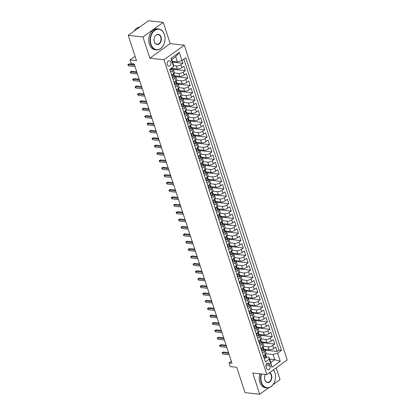 <?xml version="1.0" encoding="UTF-8"?>
<svg xmlns="http://www.w3.org/2000/svg" width="415" height="415" viewBox="0 0 415 415"><rect width="100%" height="100%" fill="white"/><g stroke="black" fill="none" stroke-linecap="round" stroke-linejoin="round"><path stroke-width="0.62" d="M167.292 64.693A2.687 1.909 96.3 0 0 168.755 66.104A2.687 1.909 96.3 0 0 170.57 64.901A2.687 1.909 96.3 0 0 170.809 62.172A2.687 1.909 96.3 0 0 169.346 60.761A2.687 1.909 96.3 0 0 167.53 61.965A2.687 1.909 96.3 0 0 167.292 64.693M163.256 22.374L148.554 20.75L128.23 35.342L142.931 36.966L149.872 58.209L163.987 59.77L184.312 45.178L170.197 43.617L163.256 22.374L142.931 36.966M163.987 59.77L266.876 374.563L287.201 359.971L184.312 45.178M273.106 384.632L280.032 379.658L276.183 367.882M266.876 374.563L252.766 373.007L259.707 394.25L268.655 387.828M259.707 394.25L245.006 392.626L236.737 367.317L230.268 366.606L229.059 362.907L232.001 363.234L134.18 63.957L131.239 63.635L130.035 59.936L136.504 60.652L128.23 35.342M263.888 349.217L269.122 349.798A3.362 1.276 -18.1 0 0 273.672 348.476L275.674 347.039L277.127 351.474L265.175 350.151M263.644 346.343L268.157 346.841A3.362 1.276 -18.1 0 0 272.707 345.524L274.709 344.082L262.757 342.764M274.709 344.082L273.262 339.646L271.254 341.089A3.362 1.276 -18.1 0 1 266.705 342.406L261.471 341.83M259.059 334.438L264.293 335.019A3.362 1.276 -18.1 0 0 268.842 333.696L270.845 332.259L272.297 336.695L260.345 335.372M256.641 327.051L261.875 327.627A3.362 1.276 -18.1 0 0 266.425 326.309L268.432 324.867L269.88 329.303L257.928 327.985M254.229 319.659L259.463 320.24A3.362 1.276 -18.1 0 0 264.013 318.922L266.015 317.48L267.462 321.916L255.516 320.593M251.812 312.272L257.046 312.848A3.362 1.276 -18.1 0 0 261.595 311.53L263.603 310.093L265.05 314.523L253.098 313.206M249.394 304.88L254.628 305.461A3.362 1.276 -18.1 0 0 259.178 304.143L261.185 302.701L262.633 307.136L250.681 305.814M246.982 297.493L252.216 298.069A3.362 1.276 -18.1 0 0 256.766 296.751L258.768 295.314L260.221 299.744L248.269 298.427M244.565 290.101L249.799 290.682A3.362 1.276 -18.1 0 0 254.348 289.364L256.356 287.922L257.803 292.357L245.851 291.034M242.153 282.714L247.387 283.289A3.362 1.276 -18.1 0 0 251.936 281.972L253.939 280.535L255.386 284.965L243.439 283.647M239.735 275.321L244.969 275.902A3.362 1.276 -18.1 0 0 249.519 274.585L251.526 273.143L252.974 277.578L241.022 276.255M237.318 267.934L242.552 268.51A3.362 1.276 -18.1 0 0 247.101 267.193L249.109 265.756L250.556 270.186L238.604 268.868M234.906 260.542L240.14 261.123A3.362 1.276 -18.1 0 0 244.689 259.806L246.692 258.363L248.144 262.799L236.192 261.476M232.488 253.155L237.722 253.731A3.362 1.276 -18.1 0 0 242.272 252.413L244.279 250.976L245.727 255.407L233.775 254.089M230.076 245.763L235.31 246.344A3.362 1.276 -18.1 0 0 239.86 245.026L241.862 243.584L243.315 248.02L231.363 246.697M227.659 238.376L232.893 238.952A3.362 1.276 -18.1 0 0 237.442 237.634L239.45 236.197L240.897 240.627L228.945 239.31M225.241 230.984L230.481 231.565A3.362 1.276 -18.1 0 0 235.025 230.247L237.032 228.805L238.48 233.24L226.528 231.923M222.829 223.597L228.063 224.173A3.362 1.276 -18.1 0 0 232.613 222.855L234.615 221.418L236.068 225.848L224.116 224.531M220.412 216.205L225.646 216.786A3.362 1.276 -18.1 0 0 230.195 215.468L232.203 214.026L233.65 218.461L221.698 217.144M218 208.818L223.234 209.393A3.362 1.276 -18.1 0 0 227.783 208.076L229.786 206.639L231.238 211.069L219.286 209.751M215.582 201.425L220.816 202.006A3.362 1.276 -18.1 0 0 225.366 200.689L227.373 199.247L228.821 203.682L216.869 202.364M213.17 194.038L218.404 194.614A3.362 1.276 -18.1 0 0 222.954 193.297L224.956 191.86L226.403 196.29L214.451 194.972M210.753 186.646L215.987 187.227A3.362 1.276 -18.1 0 0 220.536 185.91L222.539 184.468L223.991 188.903L212.039 187.585M208.335 179.259L213.569 179.835A3.362 1.276 -18.1 0 0 218.119 178.517L220.126 177.081L221.574 181.511L209.622 180.193M205.923 171.867L211.157 172.448A3.362 1.276 -18.1 0 0 215.707 171.13L217.709 169.688L219.162 174.124L207.21 172.806M203.506 164.48L208.74 165.056A3.362 1.276 -18.1 0 0 213.289 163.738L215.297 162.301L216.744 166.731L204.792 165.414M201.093 157.093L206.328 157.669A3.362 1.276 -18.1 0 0 210.877 156.351L212.879 154.909L214.327 159.344L202.375 158.027M198.676 149.701L203.91 150.277A3.362 1.276 -18.1 0 0 208.46 148.959L210.462 147.522L211.915 151.957L199.963 150.635M196.259 142.314L201.493 142.89A3.362 1.276 -18.1 0 0 206.042 141.572L208.05 140.13L209.497 144.565L197.545 143.248M193.847 134.922L199.081 135.498A3.362 1.276 -18.1 0 0 203.63 134.18L205.632 132.743L207.085 137.178L195.133 135.855M191.429 127.535L196.663 128.111A3.362 1.276 -18.1 0 0 201.213 126.793L203.22 125.351L204.668 129.786L192.716 128.468M189.017 120.143L194.251 120.718A3.362 1.276 -18.1 0 0 198.801 119.401L200.803 117.964L202.25 122.399L190.298 121.076M186.6 112.756L191.834 113.331A3.362 1.276 -18.1 0 0 196.383 112.014L198.386 110.572L199.838 115.007L187.886 113.689M184.182 105.363L189.416 105.939A3.362 1.276 -18.1 0 0 193.966 104.622L195.973 103.185L197.421 107.62L185.469 106.297M181.77 97.976L187.004 98.552A3.362 1.276 -18.1 0 0 191.554 97.235L193.556 95.792L195.009 100.228L183.056 98.91M179.353 90.584L184.587 91.165A3.362 1.276 -18.1 0 0 189.136 89.842L191.144 88.405L192.591 92.841L180.639 91.518M176.94 83.197L182.175 83.773A3.362 1.276 -18.1 0 0 186.724 82.455L188.726 81.013L190.174 85.449L178.227 84.131M174.523 75.805L179.757 76.386A3.362 1.276 -18.1 0 0 184.307 75.063L186.314 73.626L187.762 78.061L175.81 76.739M172.106 68.418L177.34 68.994A3.362 1.276 -18.1 0 0 181.889 67.676L183.897 66.234L185.344 70.669L173.392 69.352M170.658 72.091L172.578 70.716A3.362 1.276 161.9 0 0 173.418 69.414A3.362 1.276 161.9 0 0 172.422 68.88L172.251 68.859M173.076 79.483L174.99 78.103A3.362 1.276 161.9 0 0 175.835 76.801A3.362 1.276 161.9 0 0 174.834 76.267L174.668 76.251M175.488 86.87L177.407 85.495A3.362 1.276 161.9 0 0 178.248 84.193A3.362 1.276 161.9 0 0 177.252 83.659L177.086 83.638M177.905 94.262L179.825 92.882A3.362 1.276 161.9 0 0 180.665 91.58A3.362 1.276 161.9 0 0 179.669 91.046L179.498 91.03M180.323 101.649L182.237 100.274A3.362 1.276 161.9 0 0 183.077 98.972A3.362 1.276 161.9 0 0 182.081 98.438L181.915 98.417M182.735 109.041L184.654 107.661A3.362 1.276 161.9 0 0 185.495 106.359A3.362 1.276 161.9 0 0 184.499 105.825L184.327 105.809M185.152 116.428L187.066 115.054A3.362 1.276 161.9 0 0 187.912 113.746A3.362 1.276 161.9 0 0 186.911 113.217L186.745 113.196M187.564 123.82L189.484 122.441A3.362 1.276 161.9 0 0 190.324 121.139A3.362 1.276 161.9 0 0 189.328 120.604L189.162 120.589M189.982 131.207L191.896 129.833A3.362 1.276 161.9 0 0 192.742 128.525A3.362 1.276 161.9 0 0 191.746 127.996L191.574 127.976M192.399 138.6L194.313 137.22A3.362 1.276 161.9 0 0 195.154 135.918A3.362 1.276 161.9 0 0 194.158 135.383L193.992 135.363M194.811 145.987L196.731 144.612A3.362 1.276 161.9 0 0 197.571 143.305A3.362 1.276 161.9 0 0 196.575 142.776L196.404 142.755M197.229 153.379L199.143 151.999A3.362 1.276 161.9 0 0 199.989 150.697A3.362 1.276 161.9 0 0 198.987 150.163L198.821 150.142M199.641 160.766L201.56 159.391A3.362 1.276 161.9 0 0 202.401 158.084A3.362 1.276 161.9 0 0 201.405 157.555L201.234 157.534M202.058 168.158L203.973 166.778A3.362 1.276 161.9 0 0 204.818 165.476A3.362 1.276 161.9 0 0 203.822 164.942L203.651 164.921M204.476 175.545L206.39 174.17A3.362 1.276 161.9 0 0 207.23 172.863A3.362 1.276 161.9 0 0 206.234 172.334L206.068 172.313M206.888 182.937L208.807 181.557A3.362 1.276 161.9 0 0 209.648 180.255A3.362 1.276 161.9 0 0 208.652 179.721L208.48 179.7M209.305 190.324L211.219 188.95A3.362 1.276 161.9 0 0 212.065 187.642A3.362 1.276 161.9 0 0 211.064 187.108L210.898 187.092M211.717 197.716L213.637 196.337A3.362 1.276 161.9 0 0 214.477 195.034A3.362 1.276 161.9 0 0 213.481 194.5L213.31 194.479M214.135 205.103L216.049 203.729A3.362 1.276 161.9 0 0 216.895 202.421A3.362 1.276 161.9 0 0 215.899 201.887L215.727 201.872M216.552 212.49L218.466 211.116A3.362 1.276 161.9 0 0 219.307 209.814A3.362 1.276 161.9 0 0 218.311 209.279L218.145 209.259M218.964 219.883L220.884 218.508A3.362 1.276 161.9 0 0 221.724 217.201A3.362 1.276 161.9 0 0 220.728 216.666L220.557 216.651M221.382 227.27L223.296 225.895A3.362 1.276 161.9 0 0 224.142 224.593A3.362 1.276 161.9 0 0 223.14 224.059L222.974 224.038M223.794 234.662L225.713 233.287A3.362 1.276 161.9 0 0 226.554 231.98A3.362 1.276 161.9 0 0 225.558 231.446L225.387 231.43M226.211 242.049L228.126 240.674A3.362 1.276 161.9 0 0 228.971 239.372A3.362 1.276 161.9 0 0 227.975 238.838L227.804 238.817M228.624 249.441L230.543 248.066A3.362 1.276 161.9 0 0 231.383 246.759A3.362 1.276 161.9 0 0 230.387 246.225L230.221 246.209M231.041 256.828L232.96 255.453A3.362 1.276 161.9 0 0 233.801 254.151A3.362 1.276 161.9 0 0 232.805 253.617L232.633 253.596M233.458 264.22L235.372 262.845A3.362 1.276 161.9 0 0 236.218 261.538A3.362 1.276 161.9 0 0 235.217 261.004L235.051 260.988M235.87 271.607L237.79 270.232A3.362 1.276 161.9 0 0 238.63 268.93A3.362 1.276 161.9 0 0 237.634 268.396L237.463 268.375M238.288 278.999L240.202 277.625A3.362 1.276 161.9 0 0 241.048 276.317A3.362 1.276 161.9 0 0 240.046 275.783L239.88 275.768M240.7 286.386L242.619 285.012A3.362 1.276 161.9 0 0 243.46 283.71A3.362 1.276 161.9 0 0 242.464 283.175L242.298 283.155M243.117 293.779L245.037 292.399A3.362 1.276 161.9 0 0 245.877 291.097A3.362 1.276 161.9 0 0 244.881 290.562L244.71 290.547M245.535 301.166L247.449 299.791A3.362 1.276 161.9 0 0 248.289 298.489A3.362 1.276 161.9 0 0 247.293 297.954L247.127 297.934M247.947 308.558L249.866 307.178A3.362 1.276 161.9 0 0 250.707 305.876A3.362 1.276 161.9 0 0 249.711 305.341L249.54 305.326M250.364 315.945L252.279 314.57A3.362 1.276 161.9 0 0 253.124 313.268A3.362 1.276 161.9 0 0 252.123 312.734L251.957 312.713M252.776 323.337L254.696 321.957A3.362 1.276 161.9 0 0 255.536 320.655A3.362 1.276 161.9 0 0 254.54 320.121L254.374 320.105M255.194 330.724L257.113 329.349A3.362 1.276 161.9 0 0 257.954 328.047A3.362 1.276 161.9 0 0 256.958 327.513L256.786 327.492M257.611 338.116L259.525 336.736A3.362 1.276 161.9 0 0 260.366 335.434A3.362 1.276 161.9 0 0 259.37 334.9L259.204 334.884M260.023 345.503L261.943 344.128A3.362 1.276 161.9 0 0 262.783 342.826A3.362 1.276 161.9 0 0 261.787 342.292L261.616 342.271M270.046 365.994L269.511 364.37A2.604 1.847 96.3 0 0 268.095 363.001A2.604 1.847 96.3 0 0 266.337 364.168A2.604 1.847 96.3 0 0 266.108 366.813L266.638 368.437A2.604 1.847 96.3 0 0 268.054 369.807A2.604 1.847 96.3 0 0 269.817 368.639A2.604 1.847 96.3 0 0 270.046 365.994L265.958 365.542M172.329 61.316L177.397 61.877L175.706 56.705L171.753 59.542L173.444 64.719L173.595 66.556L169.751 69.315L265.398 361.942L269.242 359.177L269.086 357.341L266.451 357.05M173.595 66.556L170.939 58.427L179.29 52.43L181.946 60.559L185.79 57.799L281.437 350.421L277.588 353.186L280.25 361.315L271.898 367.306L269.242 359.177M173.527 65.726L176.375 66.037L177.34 68.994M174.279 72.931L178.792 73.429L179.757 76.386M176.697 80.318L181.205 80.816L182.175 83.773M179.114 87.71L183.622 88.208L184.587 91.165M181.526 95.097L186.039 95.595L187.004 98.552M183.944 102.489L188.452 102.987L189.416 105.939M186.356 109.876L190.869 110.374L191.834 113.331M188.773 117.269L193.281 117.767L194.251 120.718M191.191 124.656L195.698 125.154L196.663 128.111M193.603 132.048L198.116 132.546L199.081 135.498M196.02 139.435L200.528 139.933L201.493 142.89M198.432 146.827L202.945 147.325L203.91 150.277M200.85 154.214L205.358 154.712L206.328 157.669M203.267 161.606L207.775 162.104L208.74 165.056M205.679 168.993L210.192 169.491L211.157 172.448M208.097 176.385L212.605 176.883L213.569 179.835M210.509 183.772L215.022 184.27L215.987 187.227M212.926 191.165L217.434 191.663L218.404 194.614M215.344 198.552L219.851 199.05L220.816 202.006M217.756 205.944L222.269 206.442L223.234 209.393M220.173 213.331L224.681 213.829L225.646 216.786M222.585 220.723L227.098 221.216L228.063 224.173M225.003 228.11L229.511 228.608L230.481 231.565M227.42 235.497L231.928 235.995L232.893 238.952M229.832 242.889L234.34 243.387L235.31 246.344M232.25 250.276L236.758 250.774L237.722 253.731M234.662 257.668L239.175 258.166L240.14 261.123M237.079 265.055L241.587 265.553L242.552 268.51M239.497 272.448L244.004 272.945L244.969 275.902M241.909 279.835L246.417 280.333L247.387 283.289M244.326 287.227L248.834 287.725L249.799 290.682M246.738 294.614L251.251 295.112L252.216 298.069M249.156 302.006L253.664 302.504L254.628 305.461M251.568 309.393L256.081 309.891L257.046 312.848M253.985 316.785L258.493 317.283L259.463 320.24M256.403 324.172L260.911 324.67L261.875 327.627M258.815 331.564L263.328 332.062L264.293 335.019M261.232 338.951L265.74 339.449L266.705 342.406M262.441 352.895L264.355 351.515A3.362 1.276 -18.1 0 0 265.201 350.213A3.362 1.276 -18.1 0 0 264.199 349.679L264.033 349.663M277.127 351.474L278.968 350.151L183.861 59.184M176.375 66.037A3.362 1.276 161.9 0 0 180.924 64.719L182.932 63.282L182.024 60.502M185.344 70.669L183.342 72.111A3.362 1.276 161.9 0 1 178.792 73.429M187.762 78.061L185.754 79.498A3.362 1.276 161.9 0 1 181.205 80.816M190.174 85.449L188.171 86.891A3.362 1.276 161.9 0 1 183.622 88.208M192.591 92.841L190.589 94.278A3.362 1.276 161.9 0 1 186.039 95.595M195.009 100.228L193.001 101.67A3.362 1.276 161.9 0 1 188.452 102.987M197.421 107.62L195.418 109.057A3.362 1.276 161.9 0 1 190.869 110.374M199.838 115.007L197.831 116.449A3.362 1.276 161.9 0 1 193.281 117.767M202.25 122.399L200.248 123.836A3.362 1.276 161.9 0 1 195.698 125.154M204.668 129.786L202.665 131.228A3.362 1.276 161.9 0 1 198.116 132.546M207.085 137.178L205.077 138.615A3.362 1.276 161.9 0 1 200.528 139.933M209.497 144.565L207.495 146.007A3.362 1.276 161.9 0 1 202.945 147.325M211.915 151.957L209.907 153.394A3.362 1.276 161.9 0 1 205.358 154.712M214.327 159.344L212.324 160.787A3.362 1.276 161.9 0 1 207.775 162.104M216.744 166.731L214.742 168.174A3.362 1.276 161.9 0 1 210.192 169.491M219.162 174.124L217.154 175.561A3.362 1.276 161.9 0 1 212.605 176.883M221.574 181.511L219.571 182.953A3.362 1.276 161.9 0 1 215.022 184.27M223.991 188.903L221.984 190.34A3.362 1.276 161.9 0 1 217.434 191.663M226.403 196.29L224.401 197.732A3.362 1.276 161.9 0 1 219.851 199.05M228.821 203.682L226.813 205.119A3.362 1.276 161.9 0 1 222.269 206.442M231.238 211.069L229.23 212.511A3.362 1.276 161.9 0 1 224.681 213.829M233.65 218.461L231.648 219.898A3.362 1.276 161.9 0 1 227.098 221.216M236.068 225.848L234.06 227.29A3.362 1.276 161.9 0 1 229.511 228.608M238.48 233.24L236.477 234.677A3.362 1.276 161.9 0 1 231.928 235.995M240.897 240.627L238.89 242.07A3.362 1.276 161.9 0 1 234.34 243.387M243.315 248.02L241.307 249.457A3.362 1.276 161.9 0 1 236.758 250.774M245.727 255.407L243.724 256.849A3.362 1.276 161.9 0 1 239.175 258.166M248.144 262.799L246.137 264.236A3.362 1.276 161.9 0 1 241.587 265.553M250.556 270.186L248.554 271.628A3.362 1.276 161.9 0 1 244.004 272.945M252.974 277.578L250.966 279.015A3.362 1.276 161.9 0 1 246.417 280.333M255.386 284.965L253.383 286.407A3.362 1.276 161.9 0 1 248.834 287.725M257.803 292.357L255.801 293.794A3.362 1.276 161.9 0 1 251.251 295.112M260.221 299.744L258.213 301.186A3.362 1.276 161.9 0 1 253.664 302.504M262.633 307.136L260.63 308.573A3.362 1.276 161.9 0 1 256.081 309.891M265.05 314.523L263.043 315.965A3.362 1.276 161.9 0 1 258.493 317.283M267.462 321.916L265.46 323.352A3.362 1.276 161.9 0 1 260.911 324.67M269.88 329.303L267.877 330.745A3.362 1.276 161.9 0 1 263.328 332.062M272.297 336.695L270.29 338.132A3.362 1.276 161.9 0 1 265.74 339.449M263.406 355.852L265.325 354.472A3.362 1.276 -18.1 0 0 266.165 353.17L265.201 350.213M260.988 348.46L262.908 347.085A3.362 1.276 -18.1 0 0 263.748 345.778L262.783 342.826M258.576 341.073L260.49 339.693A3.362 1.276 -18.1 0 0 261.336 338.391L260.366 335.434M256.159 333.681L258.078 332.306A3.362 1.276 -18.1 0 0 258.919 330.999L257.954 328.047M253.747 326.294L255.661 324.914A3.362 1.276 -18.1 0 0 256.506 323.612L255.536 320.655M251.329 318.902L253.249 317.527A3.362 1.276 -18.1 0 0 254.089 316.22L253.124 313.268M248.912 311.515L250.831 310.135A3.362 1.276 -18.1 0 0 251.672 308.833L250.707 305.876M247.366 303.5L246.998 304.159L246.52 304.107L248.414 302.748A3.362 1.276 -18.1 0 0 249.259 301.44L248.289 298.489M244.082 296.735L246.002 295.356A3.362 1.276 -18.1 0 0 246.842 294.053L245.877 291.097M241.67 289.343L243.584 287.969A3.362 1.276 -18.1 0 0 244.43 286.661L243.46 283.71M239.253 281.956L241.172 280.576A3.362 1.276 -18.1 0 0 242.012 279.274L241.048 276.317M236.841 274.564L238.755 273.189A3.362 1.276 -18.1 0 0 239.595 271.887L238.63 268.93M234.423 267.177L236.337 265.797A3.362 1.276 -18.1 0 0 237.183 264.495L236.218 261.538M232.006 259.785L233.925 258.41A3.362 1.276 -18.1 0 0 234.766 257.108L233.801 254.151M229.594 252.398L231.508 251.018A3.362 1.276 -18.1 0 0 232.353 249.716L231.383 246.759M227.176 245.006L229.096 243.631A3.362 1.276 -18.1 0 0 229.936 242.329L228.971 239.372M225.63 236.991L225.262 237.655L224.785 237.603L226.678 236.239A3.362 1.276 -18.1 0 0 227.519 234.937L226.554 231.98M222.347 230.226L224.261 228.852A3.362 1.276 -18.1 0 0 225.106 227.55L224.142 224.593M219.929 222.839L221.849 221.46A3.362 1.276 -18.1 0 0 222.689 220.157L221.724 217.201M217.517 215.447L219.431 214.073A3.362 1.276 -18.1 0 0 220.277 212.771L219.307 209.814M215.1 208.06L217.019 206.68A3.362 1.276 -18.1 0 0 217.859 205.378L216.895 202.421M212.688 200.668L214.602 199.293A3.362 1.276 -18.1 0 0 215.442 197.991L214.477 195.034M210.27 193.281L212.184 191.901A3.362 1.276 -18.1 0 0 213.03 190.599L212.065 187.642M207.853 185.889L209.772 184.514A3.362 1.276 -18.1 0 0 210.613 183.212L209.648 180.255M205.441 178.502L207.355 177.122A3.362 1.276 -18.1 0 0 208.2 175.82L207.23 172.863M203.023 171.11L204.943 169.735A3.362 1.276 -18.1 0 0 205.783 168.433L204.818 165.476M200.611 163.723L202.525 162.348A3.362 1.276 -18.1 0 0 203.366 161.041L202.401 158.084M198.194 156.331L200.113 154.956A3.362 1.276 -18.1 0 0 200.953 153.654L199.989 150.697M195.776 148.944L197.696 147.569A3.362 1.276 -18.1 0 0 198.536 146.262L197.571 143.305M193.364 141.551L195.278 140.177A3.362 1.276 -18.1 0 0 196.124 138.875L195.154 135.918M190.947 134.164L192.866 132.79A3.362 1.276 -18.1 0 0 193.706 131.482L192.742 128.525M188.535 126.772L190.449 125.397A3.362 1.276 -18.1 0 0 191.289 124.095L190.324 121.139M186.117 119.385L188.037 118.01A3.362 1.276 -18.1 0 0 188.877 116.703L187.912 113.746M183.7 111.993L185.619 110.618A3.362 1.276 -18.1 0 0 186.46 109.316L185.495 106.359M181.288 104.606L183.202 103.231A3.362 1.276 -18.1 0 0 184.047 101.924L183.077 98.972M178.87 97.214L180.79 95.839A3.362 1.276 -18.1 0 0 181.63 94.537L180.665 91.58M176.458 89.827L178.372 88.452A3.362 1.276 -18.1 0 0 179.213 87.145L178.248 84.193M174.041 82.44L175.96 81.06A3.362 1.276 -18.1 0 0 176.8 79.758L175.835 76.801M171.623 75.048L173.543 73.673A3.362 1.276 -18.1 0 0 174.383 72.366L173.418 69.414M269.086 357.341L270.777 362.513L274.73 359.675L273.039 354.503L277.588 353.186M269.667 359.115L274.73 359.675L280.25 361.315M266.062 353.73L273.039 354.503M135.083 56.31L130.035 59.936M231.352 361.263L229.059 362.907M278.968 350.151L281.437 350.421M182.932 63.282L172.599 62.141M181.946 60.559L177.397 61.877M270.777 362.513L271.898 367.306M170.939 58.427L171.753 59.542M179.29 52.43L175.706 56.705M149.872 58.209L170.197 43.617M264.277 355.224L263.904 355.883L264.63 358.104L265.968 358.052A2.225 0.846 -18.1 0 0 266.497 357.206L266.041 355.805A2.225 0.846 -18.1 0 0 265.927 355.639L265.621 355.385M265.548 354.301L265.75 354.918A2.225 0.846 161.9 0 1 265.559 355.458L265.849 356.345A2.225 0.846 -18.1 0 0 266.041 355.805M228.52 352.589L223.431 352.029L222.445 352.74L228.8 353.44M222.876 354.068L221.994 352.792L222.445 352.74L222.876 354.068L229.23 354.768M221.994 352.792L223.431 352.029M263.904 355.883L263.426 355.831M264.122 358.046L264.63 358.104M261.543 373.972A10.251 7.278 96.3 0 0 261.497 382.319A10.251 7.278 96.3 0 0 271.145 386.526A10.251 7.278 96.3 0 0 274.901 372.696A10.251 7.278 96.3 0 0 273.449 369.848M273.516 369.796A10.499 7.454 -83.7 0 1 274.891 372.561A10.499 7.454 -83.7 0 1 273.973 383.221A10.499 7.454 -83.7 0 1 266.871 387.926A10.499 7.454 -83.7 0 1 261.16 382.417A10.499 7.454 -83.7 0 1 261.18 373.936M269.563 372.634A5.125 3.636 -83.7 0 1 271.55 375.103A5.125 3.636 -83.7 0 1 269.672 382.018A5.125 3.636 -83.7 0 1 264.848 379.917A5.125 3.636 -83.7 0 1 265.47 374.408M265.507 374.413A4.871 3.46 96.3 0 0 264.837 379.777A4.871 3.46 96.3 0 0 267.488 382.334A4.871 3.46 96.3 0 0 270.782 380.15A4.871 3.46 96.3 0 0 271.208 375.202A4.871 3.46 96.3 0 0 269.278 372.836M266.871 387.926L265.579 387.786A10.499 7.454 -83.7 0 1 259.863 382.277A10.499 7.454 -83.7 0 1 259.889 373.791M151.003 44.249A10.251 7.278 96.3 0 0 160.647 48.451A10.251 7.278 96.3 0 0 164.402 34.627A10.251 7.278 96.3 0 0 154.754 30.425A10.251 7.278 96.3 0 0 151.003 44.249M164.392 34.487A10.499 7.454 -83.7 0 1 163.474 45.152A10.499 7.454 -83.7 0 1 156.372 49.857A10.499 7.454 -83.7 0 1 150.661 44.348A10.499 7.454 -83.7 0 1 151.579 33.688A10.499 7.454 -83.7 0 1 158.675 28.983A10.499 7.454 -83.7 0 1 164.392 34.487M154.349 41.842A5.125 3.636 -83.7 0 1 156.227 34.933A5.125 3.636 -83.7 0 1 161.051 37.034A5.125 3.636 -83.7 0 1 159.173 43.949A5.125 3.636 -83.7 0 1 154.349 41.842M160.709 37.132A4.871 3.46 96.3 0 0 158.058 34.575A4.871 3.46 96.3 0 0 154.764 36.759A4.871 3.46 96.3 0 0 154.339 41.708A4.871 3.46 96.3 0 0 156.989 44.26A4.871 3.46 96.3 0 0 160.283 42.081A4.871 3.46 96.3 0 0 160.709 37.132M156.372 49.857L155.08 49.712A10.499 7.454 -83.7 0 1 149.364 44.208A10.499 7.454 -83.7 0 1 150.287 33.542A10.499 7.454 -83.7 0 1 157.384 28.837L158.675 28.983M134.195 31.058A10.499 7.454 -83.7 0 1 139.834 27.011M261.86 347.837L261.492 348.496L262.213 350.711L263.556 350.665A2.225 0.846 -18.1 0 0 264.085 349.819L263.624 348.413A2.225 0.846 -18.1 0 0 263.509 348.252L263.203 347.993M263.136 346.909L263.338 347.526A2.225 0.846 161.9 0 1 263.146 348.071L263.437 348.953A2.225 0.846 -18.1 0 0 263.624 348.413M226.102 345.197L221.019 344.637L220.028 345.347L226.383 346.048M220.464 346.675L219.82 346.141L219.582 345.399L220.028 345.347L220.464 346.675L226.818 347.381M219.582 345.399L221.019 344.637M261.492 348.496L261.014 348.444M261.709 350.659L262.213 350.711M259.442 340.445L259.074 341.104L259.8 343.324L261.139 343.272A2.225 0.846 -18.1 0 0 261.668 342.432L261.211 341.026A2.225 0.846 -18.1 0 0 261.092 340.86L260.791 340.606M260.719 339.522L260.921 340.139A2.225 0.846 161.9 0 1 260.729 340.679L261.019 341.566A2.225 0.846 -18.1 0 0 261.211 341.026M223.69 337.81L218.601 337.25L217.61 337.96L223.965 338.661M218.046 339.288L217.164 338.012L217.61 337.96L218.046 339.288L224.401 339.989M217.164 338.012L218.601 337.25M259.074 341.104L258.597 341.052M259.292 343.267L259.8 343.324M257.03 333.058L256.657 333.717L257.383 335.932L258.721 335.885A2.225 0.846 -18.1 0 0 259.256 335.04L258.794 333.634A2.225 0.846 -18.1 0 0 258.68 333.473L258.374 333.214M258.301 332.13L258.504 332.747A2.225 0.846 161.9 0 1 258.312 333.292L258.602 334.179A2.225 0.846 -18.1 0 0 258.794 333.634M221.273 330.418L216.184 329.858L215.198 330.568L221.553 331.269M215.634 331.896L214.747 330.62L215.198 330.568L215.634 331.896L221.989 332.602M214.747 330.62L216.184 329.858M256.657 333.717L256.185 333.665M256.88 335.88L257.383 335.932M254.613 325.666L254.245 326.33L254.971 328.545L256.309 328.493A2.225 0.846 -18.1 0 0 256.838 327.653L256.382 326.247A2.225 0.846 -18.1 0 0 256.263 326.081L255.962 325.827M255.889 324.743L256.091 325.36A2.225 0.846 161.9 0 1 255.899 325.9L256.19 326.787A2.225 0.846 -18.1 0 0 256.382 326.247M218.861 323.031L213.772 322.471L212.781 323.181L219.136 323.882M213.217 324.509L212.573 323.97L212.335 323.233L212.781 323.181L213.217 324.509L219.571 325.21M212.335 323.233L213.772 322.471M254.245 326.33L253.767 326.273M254.462 328.488L254.971 328.545M252.201 318.279L251.827 318.938L252.553 321.153L253.892 321.106A2.225 0.846 -18.1 0 0 254.421 320.261L253.964 318.855A2.225 0.846 -18.1 0 0 253.85 318.694L253.544 318.435M253.472 317.351L253.674 317.968A2.225 0.846 161.9 0 1 253.482 318.513L253.773 319.4A2.225 0.846 -18.1 0 0 253.964 318.855M216.443 315.644L211.354 315.078L210.369 315.789L216.723 316.489M210.799 317.122L209.917 315.841L210.369 315.789L210.799 317.122L217.154 317.823M209.917 315.841L211.354 315.078M251.827 318.938L251.35 318.886M252.05 321.101L252.553 321.153M249.783 310.887L249.415 311.551L250.136 313.766L251.48 313.714A2.225 0.846 -18.1 0 0 252.009 312.874L251.547 311.468A2.225 0.846 -18.1 0 0 251.433 311.302L251.127 311.048M251.059 309.964L251.262 310.581A2.225 0.846 161.9 0 1 251.07 311.12L251.36 312.007A2.225 0.846 -18.1 0 0 251.547 311.468M214.026 308.252L208.942 307.691L207.951 308.402L214.306 309.102M208.387 309.73L207.744 309.191L207.505 308.454L207.951 308.402L208.387 309.73L214.742 310.43M207.505 308.454L208.942 307.691M249.415 311.551L248.938 311.494M249.633 313.709L250.136 313.766M246.998 304.159L247.724 306.374L249.062 306.327A2.225 0.846 -18.1 0 0 249.591 305.482L249.135 304.076A2.225 0.846 -18.1 0 0 249.021 303.915L248.715 303.656M248.642 302.571L248.844 303.189A2.225 0.846 161.9 0 1 248.652 303.733L248.943 304.62A2.225 0.846 -18.1 0 0 249.135 304.076M211.614 300.865L206.525 300.299L205.534 301.01L211.889 301.71M205.97 302.343L205.088 301.062L205.534 301.01L205.97 302.343L212.324 303.043M205.088 301.062L206.525 300.299M247.216 306.322L247.724 306.374M244.954 296.108L244.58 296.772L245.307 298.987L246.645 298.935A2.225 0.846 -18.1 0 0 247.179 298.095L246.718 296.689A2.225 0.846 -18.1 0 0 246.603 296.523L246.297 296.269M246.225 295.184L246.427 295.802A2.225 0.846 161.9 0 1 246.24 296.341L246.526 297.228A2.225 0.846 -18.1 0 0 246.718 296.689M209.196 293.472L204.107 292.912L203.122 293.623L209.476 294.323M203.558 294.951L202.67 293.675L203.122 293.623L203.558 294.951L209.912 295.651M202.67 293.675L204.107 292.912M244.58 296.772L244.108 296.715M244.803 298.93L245.307 298.987M242.536 288.721L242.168 289.38L242.894 291.595L244.233 291.548A2.225 0.846 -18.1 0 0 244.762 290.702L244.305 289.296A2.225 0.846 -18.1 0 0 244.186 289.136L243.885 288.876M243.813 287.792L244.015 288.415A2.225 0.846 161.9 0 1 243.823 288.954L244.113 289.841A2.225 0.846 -18.1 0 0 244.305 289.296M206.784 286.085L201.695 285.52L200.704 286.231L207.059 286.931M201.14 287.564L200.497 287.024L200.258 286.283L200.704 286.231L201.14 287.564L207.495 288.264M200.258 286.283L201.695 285.52M242.168 289.38L241.691 289.328M242.386 291.543L242.894 291.595M240.124 281.329L239.751 281.993L240.477 284.208L241.815 284.156A2.225 0.846 -18.1 0 0 242.35 283.315L241.888 281.91A2.225 0.846 -18.1 0 0 241.774 281.744L241.468 281.489M241.395 280.405L241.597 281.022A2.225 0.846 161.9 0 1 241.406 281.562L241.696 282.449A2.225 0.846 -18.1 0 0 241.888 281.91M204.367 278.693L199.278 278.133L198.292 278.844L204.647 279.544M198.723 280.172L197.841 278.896L198.292 278.844L198.723 280.172L205.077 280.872M197.841 278.896L199.278 278.133M239.751 281.993L239.279 281.935M239.974 284.151L240.477 284.208M237.707 273.942L237.339 274.6L238.06 276.815L239.403 276.769A2.225 0.846 -18.1 0 0 239.932 275.923L239.471 274.517A2.225 0.846 -18.1 0 0 239.356 274.357L239.05 274.097M238.983 273.013L239.185 273.635A2.225 0.846 161.9 0 1 238.993 274.175L239.284 275.062A2.225 0.846 -18.1 0 0 239.471 274.517M201.949 271.306L196.866 270.741L195.875 271.452L202.23 272.152M196.311 272.785L195.667 272.245L195.429 271.503L195.875 271.452L196.311 272.785L202.665 273.485M195.429 271.503L196.866 270.741M237.339 274.6L236.861 274.548M237.556 276.764L238.06 276.815M235.289 266.549L234.921 267.213L235.647 269.428L236.986 269.377A2.225 0.846 -18.1 0 0 237.515 268.536L237.058 267.13A2.225 0.846 -18.1 0 0 236.944 266.964L236.638 266.71M236.566 265.626L236.768 266.243A2.225 0.846 161.9 0 1 236.576 266.783L236.866 267.67A2.225 0.846 -18.1 0 0 237.058 267.13M199.537 263.914L194.448 263.354L193.457 264.065L199.812 264.765M193.893 265.393L193.011 264.116L193.457 264.065L193.893 265.393L200.248 266.093M193.011 264.116L194.448 263.354M234.921 267.213L234.444 267.156M235.139 269.371L235.647 269.428M232.877 259.162L232.504 259.821L233.23 262.036L234.568 261.99A2.225 0.846 -18.1 0 0 235.103 261.144L234.641 259.743A2.225 0.846 -18.1 0 0 234.527 259.577L234.221 259.318M234.148 258.234L234.351 258.856A2.225 0.846 161.9 0 1 234.164 259.396L234.449 260.283A2.225 0.846 -18.1 0 0 234.641 259.743M197.12 256.527L192.031 255.962L191.045 256.672L197.4 257.373M191.481 258.006L190.594 256.729L191.045 256.672L191.481 258.006L197.836 258.706M190.594 256.729L192.031 255.962M232.504 259.821L232.032 259.769M232.727 261.984L233.23 262.036M230.46 251.77L230.092 252.434L230.818 254.649L232.156 254.597A2.225 0.846 -18.1 0 0 232.685 253.757L232.229 252.351A2.225 0.846 -18.1 0 0 232.11 252.185L231.809 251.931M231.736 250.847L231.938 251.464A2.225 0.846 161.9 0 1 231.746 252.004L232.037 252.891A2.225 0.846 -18.1 0 0 232.229 252.351M194.708 249.135L189.619 248.575L188.628 249.285L194.983 249.986M189.064 250.613L188.42 250.074L188.182 249.337L188.628 249.285L189.064 250.613L195.418 251.314M188.182 249.337L189.619 248.575M230.092 252.434L229.614 252.382M230.309 254.592L230.818 254.649M228.048 244.383L227.674 245.042L228.4 247.262L229.739 247.21A2.225 0.846 -18.1 0 0 230.273 246.365L229.811 244.964A2.225 0.846 -18.1 0 0 229.697 244.798L229.391 244.539M229.319 243.455L229.521 244.077A2.225 0.846 161.9 0 1 229.329 244.617L229.62 245.504A2.225 0.846 -18.1 0 0 229.811 244.964M192.29 241.748L187.201 241.182L186.216 241.893L192.57 242.593M186.646 243.226L185.764 241.95L186.216 241.893L186.646 243.226L193.001 243.927M185.764 241.95L187.201 241.182M227.674 245.042L227.202 244.99M227.897 247.205L228.4 247.262M225.262 237.655L225.983 239.87L227.327 239.818A2.225 0.846 -18.1 0 0 227.856 238.978L227.394 237.572A2.225 0.846 -18.1 0 0 227.28 237.406L226.979 237.152M226.906 236.068L227.109 236.685A2.225 0.846 161.9 0 1 226.917 237.224L227.207 238.111A2.225 0.846 -18.1 0 0 227.394 237.572M189.878 234.356L184.789 233.795L183.798 234.506L190.153 235.206M184.234 235.834L183.591 235.295L183.352 234.558L183.798 234.506L184.234 235.834L190.589 236.534M183.352 234.558L184.789 233.795M225.48 239.813L225.983 239.87M223.213 229.604L222.845 230.263L223.571 232.483L224.909 232.431A2.225 0.846 -18.1 0 0 225.438 231.586L224.982 230.185A2.225 0.846 -18.1 0 0 224.868 230.019L224.562 229.76M224.489 228.675L224.691 229.298A2.225 0.846 161.9 0 1 224.499 229.837L224.79 230.724A2.225 0.846 -18.1 0 0 224.982 230.185M187.461 226.969L182.372 226.403L181.381 227.114L187.736 227.814M181.817 228.447L180.935 227.171L181.381 227.114L181.817 228.447L188.171 229.147M180.935 227.171L182.372 226.403M222.845 230.263L222.367 230.211M223.063 232.426L223.571 232.483M220.801 222.212L220.432 222.876L221.154 225.091L222.492 225.039A2.225 0.846 -18.1 0 0 223.026 224.199L222.565 222.793A2.225 0.846 -18.1 0 0 222.45 222.627L222.144 222.373M222.072 221.288L222.274 221.906A2.225 0.846 161.9 0 1 222.087 222.445L222.373 223.332A2.225 0.846 -18.1 0 0 222.565 222.793M185.043 219.577L179.954 219.016L178.969 219.727L185.323 220.427M179.405 221.055L178.517 219.779L178.969 219.727L179.405 221.055L185.759 221.755M178.517 219.779L179.954 219.016M220.432 222.876L219.955 222.824M220.65 225.034L221.154 225.091M218.383 214.825L218.015 215.484L218.741 217.704L220.08 217.652A2.225 0.846 -18.1 0 0 220.609 216.806L220.152 215.406A2.225 0.846 -18.1 0 0 220.033 215.24L219.732 214.98M219.66 213.896L219.862 214.519A2.225 0.846 161.9 0 1 219.67 215.058L219.96 215.945A2.225 0.846 -18.1 0 0 220.152 215.406M182.631 212.19L177.542 211.624L176.551 212.335L182.906 213.04M176.987 213.668L176.344 213.128L176.105 212.392L176.551 212.335L176.987 213.668L183.342 214.368M176.105 212.392L177.542 211.624M218.015 215.484L217.538 215.432M218.233 217.647L218.741 217.704M215.971 207.433L215.598 208.097L216.324 210.312L217.662 210.26A2.225 0.846 -18.1 0 0 218.197 209.419L217.735 208.014A2.225 0.846 -18.1 0 0 217.621 207.848L217.315 207.593M217.242 206.509L217.444 207.126A2.225 0.846 161.9 0 1 217.253 207.666L217.543 208.553A2.225 0.846 -18.1 0 0 217.735 208.014M180.214 204.797L175.125 204.237L174.139 204.948L180.494 205.648M174.57 206.276L173.688 205L174.139 204.948L174.57 206.276L180.924 206.976M173.688 205L175.125 204.237M215.598 208.097L215.126 208.045M215.821 210.255L216.324 210.312M213.554 200.046L213.186 200.704L213.907 202.925L215.25 202.873A2.225 0.846 -18.1 0 0 215.779 202.027L215.323 200.627A2.225 0.846 -18.1 0 0 215.203 200.461L214.903 200.201M214.83 199.117L215.032 199.74A2.225 0.846 161.9 0 1 214.84 200.279L215.131 201.166A2.225 0.846 -18.1 0 0 215.323 200.627M177.802 197.41L172.713 196.845L171.722 197.556L178.077 198.261M172.158 198.889L171.514 198.349L171.276 197.613L171.722 197.556L172.158 198.889L178.512 199.589M171.276 197.613L172.713 196.845M213.186 200.704L212.708 200.653M213.403 202.868L213.907 202.925M211.142 192.653L210.768 193.317L211.494 195.532L212.833 195.481A2.225 0.846 -18.1 0 0 213.362 194.64L212.905 193.234A2.225 0.846 -18.1 0 0 212.791 193.068L212.485 192.814M212.413 191.73L212.615 192.347A2.225 0.846 161.9 0 1 212.423 192.887L212.713 193.774A2.225 0.846 -18.1 0 0 212.905 193.234M175.384 190.018L170.295 189.458L169.304 190.169L175.664 190.869M169.74 191.497L168.858 190.22L169.304 190.169L169.74 191.497L176.095 192.197M168.858 190.22L170.295 189.458M210.768 193.317L210.291 193.266M210.986 195.475L211.494 195.532M208.724 185.266L208.356 185.925L209.077 188.145L210.415 188.094A2.225 0.846 -18.1 0 0 210.95 187.248L210.488 185.847A2.225 0.846 -18.1 0 0 210.374 185.681L210.068 185.422M209.995 184.338L210.198 184.96A2.225 0.846 161.9 0 1 210.011 185.5L210.296 186.387A2.225 0.846 -18.1 0 0 210.488 185.847M172.967 182.631L167.878 182.066L166.892 182.776L173.247 183.482M167.328 184.11L166.685 183.57L166.446 182.833L166.892 182.776L167.328 184.11L173.683 184.81M166.446 182.833L167.878 182.066M208.356 185.925L207.879 185.873M208.574 188.088L209.077 188.145M206.307 177.879L205.939 178.538L206.665 180.753L208.003 180.707A2.225 0.846 -18.1 0 0 208.532 179.861L208.076 178.455A2.225 0.846 -18.1 0 0 207.957 178.289L207.656 178.035M207.583 176.951L207.785 177.568A2.225 0.846 161.9 0 1 207.593 178.108L207.884 178.995A2.225 0.846 -18.1 0 0 208.076 178.455M170.555 175.239L165.466 174.679L164.475 175.389L170.83 176.09M164.911 176.717L164.267 176.183L164.029 175.441L164.475 175.389L164.911 176.717L171.265 177.418M164.029 175.441L165.466 174.679M205.939 178.538L205.461 178.486M206.156 180.696L206.665 180.753M203.895 170.487L203.521 171.146L204.247 173.366L205.586 173.314A2.225 0.846 -18.1 0 0 206.12 172.469L205.658 171.068A2.225 0.846 -18.1 0 0 205.544 170.902L205.238 170.643M205.166 169.559L205.368 170.181A2.225 0.846 161.9 0 1 205.176 170.721L205.466 171.608A2.225 0.846 -18.1 0 0 205.658 171.068M168.137 167.852L163.048 167.292L162.063 167.997L168.417 168.703M162.498 169.33L161.611 168.054L162.063 167.997L162.498 169.33L168.853 170.031M161.611 168.054L163.048 167.292M203.521 171.146L203.049 171.094M203.744 173.309L204.247 173.366M201.477 163.1L201.109 163.759L201.83 165.974L203.174 165.927A2.225 0.846 -18.1 0 0 203.703 165.082L203.246 163.676A2.225 0.846 -18.1 0 0 203.127 163.51L202.826 163.256M202.753 162.172L202.956 162.789A2.225 0.846 161.9 0 1 202.764 163.328L203.054 164.216A2.225 0.846 -18.1 0 0 203.246 163.676M165.725 160.46L160.636 159.9L159.645 160.61L166 161.31M160.081 161.938L159.438 161.404L159.199 160.662L159.645 160.61L160.081 161.938L166.436 162.644M159.199 160.662L160.636 159.9M201.109 163.759L200.632 163.707M201.327 165.917L201.83 165.974M199.065 155.708L198.692 156.367L199.418 158.587L200.756 158.535A2.225 0.846 -18.1 0 0 201.285 157.69L200.829 156.289A2.225 0.846 -18.1 0 0 200.715 156.123L200.409 155.864M200.336 154.779L200.538 155.402A2.225 0.846 161.9 0 1 200.346 155.941L200.637 156.829A2.225 0.846 -18.1 0 0 200.829 156.289M163.308 153.073L158.219 152.513L157.233 153.218L163.588 153.924M157.664 154.551L156.782 153.275L157.233 153.218L157.664 154.551L164.018 155.251M156.782 153.275L158.219 152.513M198.692 156.367L198.214 156.315M198.91 158.53L199.418 158.587M196.648 148.321L196.279 148.98L197.001 151.195L198.344 151.148A2.225 0.846 -18.1 0 0 198.873 150.303L198.412 148.897A2.225 0.846 -18.1 0 0 198.297 148.731L197.991 148.477M197.924 147.392L198.121 148.01A2.225 0.846 161.9 0 1 197.934 148.549L198.225 149.436A2.225 0.846 -18.1 0 0 198.412 148.897M160.89 145.681L155.807 145.12L154.816 145.831L161.17 146.531M155.251 147.159L154.608 146.625L154.37 145.883L154.816 145.831L155.251 147.159L161.606 147.865M154.37 145.883L155.807 145.12M196.279 148.98L195.802 148.928M196.497 151.138L197.001 151.195M194.23 140.929L193.862 141.588L194.588 143.808L195.927 143.756A2.225 0.846 -18.1 0 0 196.456 142.91L195.999 141.51A2.225 0.846 -18.1 0 0 195.88 141.344L195.579 141.084M195.507 140.005L195.709 140.623A2.225 0.846 161.9 0 1 195.517 141.162L195.807 142.049A2.225 0.846 -18.1 0 0 195.999 141.51M158.478 138.294L153.389 137.733L152.398 138.439L158.753 139.144M152.834 139.772L151.952 138.496L152.398 138.439L152.834 139.772L159.189 140.472M151.952 138.496L153.389 137.733M193.862 141.588L193.385 141.536M194.08 143.751L194.588 143.808M191.818 133.542L191.445 134.201L192.171 136.416L193.509 136.369A2.225 0.846 -18.1 0 0 194.044 135.523L193.582 134.118A2.225 0.846 -18.1 0 0 193.468 133.952L193.162 133.697M193.089 132.613L193.291 133.231A2.225 0.846 161.9 0 1 193.1 133.77L193.39 134.657A2.225 0.846 -18.1 0 0 193.582 134.118M156.061 130.901L150.972 130.341L149.986 131.052L156.341 131.752M150.422 132.38L149.535 131.104L149.986 131.052L150.422 132.38L156.777 133.085M149.535 131.104L150.972 130.341M191.445 134.201L190.973 134.149M191.668 136.359L192.171 136.416M189.401 126.15L189.032 126.808L189.754 129.029L191.097 128.977A2.225 0.846 -18.1 0 0 191.626 128.131L191.17 126.731A2.225 0.846 -18.1 0 0 191.05 126.565L190.75 126.305M190.677 125.226L190.879 125.844A2.225 0.846 161.9 0 1 190.687 126.383L190.978 127.27A2.225 0.846 -18.1 0 0 191.17 126.731M153.649 123.514L148.56 122.954L147.569 123.66L153.924 124.365M148.005 124.993L147.361 124.453L147.123 123.717L147.569 123.66L148.005 124.993L154.359 125.693M147.123 123.717L148.56 122.954M189.032 126.808L188.555 126.757M189.25 128.972L189.754 129.029M186.989 118.763L186.615 119.421L187.341 121.636L188.68 121.59A2.225 0.846 -18.1 0 0 189.209 120.744L188.752 119.338A2.225 0.846 -18.1 0 0 188.638 119.172L188.332 118.918M188.26 117.834L188.462 118.451A2.225 0.846 161.9 0 1 188.27 118.991L188.56 119.878A2.225 0.846 -18.1 0 0 188.752 119.338M151.231 116.122L146.142 115.562L145.157 116.273L151.511 116.973M145.587 117.601L144.705 116.325L145.157 116.273L145.587 117.601L151.942 118.306M144.705 116.325L146.142 115.562M186.615 119.421L186.138 119.37M186.833 121.579L187.341 121.636M184.571 111.37L184.203 112.029L184.924 114.25L186.268 114.198A2.225 0.846 -18.1 0 0 186.797 113.352L186.335 111.951A2.225 0.846 -18.1 0 0 186.221 111.785L185.915 111.531M185.847 110.447L186.05 111.064A2.225 0.846 161.9 0 1 185.858 111.604L186.148 112.491A2.225 0.846 -18.1 0 0 186.335 111.951M148.814 108.735L143.73 108.175L142.739 108.88L149.094 109.586M143.175 110.214L142.532 109.674L142.293 108.938L142.739 108.88L143.175 110.214L149.53 110.914M142.293 108.938L143.73 108.175M184.203 112.029L183.726 111.977M184.421 114.192L184.924 114.25M182.154 103.983L181.786 104.642L182.512 106.857L183.85 106.811A2.225 0.846 -18.1 0 0 184.379 105.965L183.923 104.559A2.225 0.846 -18.1 0 0 183.804 104.398L183.503 104.139M183.43 103.055L183.632 103.672A2.225 0.846 161.9 0 1 183.44 104.212L183.731 105.099A2.225 0.846 -18.1 0 0 183.923 104.559M146.402 101.343L141.313 100.783L140.322 101.493L146.677 102.194M140.758 102.821L139.876 101.545L140.322 101.493L140.758 102.821L147.112 103.527M139.876 101.545L141.313 100.783M181.786 104.642L181.308 104.59M182.003 106.805L182.512 106.857M179.742 96.591L179.368 97.25L180.094 99.47L181.433 99.418A2.225 0.846 -18.1 0 0 181.967 98.573L181.505 97.172A2.225 0.846 -18.1 0 0 181.391 97.006L181.085 96.752M181.013 95.668L181.215 96.285A2.225 0.846 161.9 0 1 181.023 96.825L181.314 97.712A2.225 0.846 -18.1 0 0 181.505 97.172M143.984 93.956L138.895 93.396L137.91 94.106L144.264 94.807M138.345 95.434L137.458 94.158L137.91 94.106L138.345 95.434L144.7 96.135M137.458 94.158L138.895 93.396M179.368 97.25L178.896 97.198M179.591 99.413L180.094 99.47M177.324 89.204L176.956 89.863L177.677 92.078L179.021 92.031A2.225 0.846 -18.1 0 0 179.55 91.186L179.093 89.78A2.225 0.846 -18.1 0 0 178.974 89.619L178.673 89.36M178.6 88.276L178.803 88.893A2.225 0.846 161.9 0 1 178.611 89.438L178.901 90.32A2.225 0.846 -18.1 0 0 179.093 89.78M141.572 86.564L136.483 86.004L135.492 86.714L141.847 87.415M135.928 88.042L135.285 87.508L135.046 86.766L135.492 86.714L135.928 88.042L142.283 88.748M135.046 86.766L136.483 86.004M176.956 89.863L176.479 89.811M177.174 92.026L177.677 92.078M174.912 81.812L174.539 82.471L175.265 84.691L176.603 84.639A2.225 0.846 -18.1 0 0 177.132 83.794L176.676 82.393A2.225 0.846 -18.1 0 0 176.562 82.227L176.256 81.973M176.183 80.889L176.385 81.506A2.225 0.846 161.9 0 1 176.193 82.046L176.484 82.933A2.225 0.846 -18.1 0 0 176.676 82.393M139.155 79.177L134.066 78.617L133.08 79.327L139.435 80.028M133.511 80.655L132.629 79.379L133.08 79.327L133.511 80.655L139.865 81.356M132.629 79.379L134.066 78.617M174.539 82.471L174.061 82.419M174.757 84.634L175.265 84.691M172.495 74.425L172.126 75.084L172.847 77.299L174.191 77.252A2.225 0.846 -18.1 0 0 174.72 76.407L174.259 75.001A2.225 0.846 -18.1 0 0 174.144 74.84L173.838 74.581M173.771 73.497L173.973 74.114A2.225 0.846 161.9 0 1 173.781 74.659L174.072 75.54A2.225 0.846 -18.1 0 0 174.259 75.001M136.737 71.785L131.654 71.224L130.663 71.935L137.017 72.635M131.099 73.263L130.455 72.729L130.217 71.987L130.663 71.935L131.099 73.263L137.453 73.969M130.217 71.987L131.654 71.224M172.126 75.084L171.649 75.032M172.344 77.247L172.847 77.299M170.145 69.03L170.435 69.912L171.774 69.86A2.225 0.846 -18.1 0 0 172.303 69.02L171.898 67.775M171.369 68.153L171.654 68.153A2.225 0.846 -18.1 0 0 171.851 67.806M134.325 64.398L129.236 63.837L128.245 64.548L134.6 65.248M128.681 65.876L127.799 64.6L128.245 64.548L128.681 65.876L135.036 66.576M127.799 64.6L129.236 63.837M169.927 69.855L170.435 69.912M268.157 346.841L269.122 349.798M272.707 345.524L273.672 348.476M180.924 64.719L181.889 67.676M183.342 72.111L184.307 75.063M185.754 79.498L186.724 82.455M188.171 86.891L189.136 89.842M190.589 94.278L191.554 97.235M193.001 101.67L193.966 104.622M195.418 109.057L196.383 112.014M197.831 116.449L198.801 119.401M200.248 123.836L201.213 126.793M202.665 131.228L203.63 134.18M205.077 138.615L206.042 141.572M207.495 146.007L208.46 148.959M209.907 153.394L210.877 156.351M212.324 160.787L213.289 163.738M214.742 168.174L215.707 171.13M217.154 175.561L218.119 178.517M219.571 182.953L220.536 185.91M221.984 190.34L222.954 193.297M224.401 197.732L225.366 200.689M226.813 205.119L227.783 208.076M229.23 212.511L230.195 215.468M231.648 219.898L232.613 222.855M234.06 227.29L235.025 230.247M236.477 234.677L237.442 237.634M238.89 242.07L239.86 245.026M241.307 249.457L242.272 252.413M243.724 256.849L244.689 259.806M246.137 264.236L247.101 267.193M248.554 271.628L249.519 274.585M250.966 279.015L251.936 281.972M253.383 286.407L254.348 289.364M255.801 293.794L256.766 296.751M258.213 301.186L259.178 304.143M260.63 308.573L261.595 311.53M263.043 315.965L264.013 318.922M265.46 323.352L266.425 326.309M267.877 330.745L268.842 333.696M270.29 338.132L271.254 341.089M264.355 351.515L265.325 354.472M261.943 344.128L262.908 347.085M259.525 336.736L260.49 339.693M257.113 329.349L258.078 332.306M254.696 321.957L255.661 324.914M252.279 314.57L253.249 317.527M249.866 307.178L250.831 310.135M247.449 299.791L248.414 302.748M245.037 292.399L246.002 295.356M242.619 285.012L243.584 287.969M240.202 277.625L241.172 280.576M237.79 270.232L238.755 273.189M235.372 262.845L236.337 265.797M232.96 255.453L233.925 258.41M230.543 248.066L231.508 251.018M228.126 240.674L229.096 243.631M225.713 233.287L226.678 236.239M223.296 225.895L224.261 228.852M220.884 218.508L221.849 221.46M218.466 211.116L219.431 214.073M216.049 203.729L217.019 206.68M213.637 196.337L214.602 199.293M211.219 188.95L212.184 191.901M208.807 181.557L209.772 184.514M206.39 174.17L207.355 177.122M203.973 166.778L204.943 169.735M201.56 159.391L202.525 162.348M199.143 151.999L200.113 154.956M196.731 144.612L197.696 147.569M194.313 137.22L195.278 140.177M191.896 129.833L192.866 132.79M189.484 122.441L190.449 125.397M187.066 115.054L188.037 118.01M184.654 107.661L185.619 110.618M182.237 100.274L183.202 103.231M179.825 92.882L180.79 95.839M177.407 85.495L178.372 88.452M174.99 78.103L175.96 81.06M172.578 70.716L173.543 73.673M266.414 364.028L269.511 364.37M264.874 354.799L265.937 358.052M262.456 347.407L263.52 350.665M260.039 340.02L261.108 343.272M257.627 332.628L258.69 335.885M255.209 325.241L256.273 328.493M252.797 317.849L253.861 321.106M250.38 310.462L251.443 313.719M247.963 303.069L249.031 306.327M245.55 295.682L246.614 298.94M243.133 288.29L244.196 291.548M240.721 280.903L241.784 284.161M238.303 273.511L239.367 276.769M235.886 266.124L236.955 269.382M233.474 258.732L234.537 261.99M231.056 251.345L232.12 254.603M228.644 243.953L229.708 247.21M226.227 236.566L227.29 239.823M223.81 229.173L224.878 232.431M221.397 221.786L222.461 225.044M218.98 214.394L220.043 217.652M216.568 207.007L217.631 210.265M214.15 199.615L215.214 202.873M211.733 192.228L212.802 195.486M209.321 184.836L210.384 188.094M206.903 177.449L207.967 180.707M204.491 170.057L205.555 173.314M202.074 162.67L203.137 165.927M199.662 155.283L200.725 158.535M197.244 147.89L198.308 151.148M194.827 140.503L195.896 143.756M192.415 133.111L193.478 136.369M189.997 125.724L191.061 128.977M187.585 118.332L188.649 121.59M185.168 110.945L186.231 114.198M182.75 103.553L183.819 106.811M180.338 96.166L181.402 99.418M177.921 88.774L178.984 92.031M175.509 81.387L176.572 84.639M173.091 73.995L174.155 77.252M171.219 68.262L171.743 69.86"/></g></svg>
